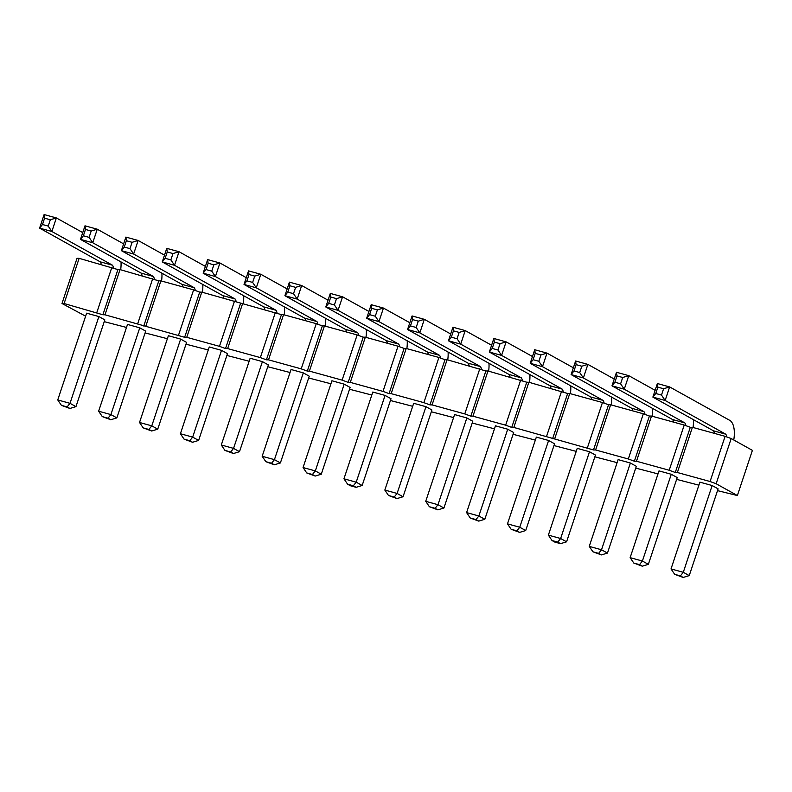 <?xml version="1.0" encoding="UTF-8"?>
<svg xmlns="http://www.w3.org/2000/svg" width="792" height="792" viewBox="0 0 792 792"><rect width="100%" height="100%" fill="white"/><g stroke="black" fill="none" stroke-linecap="round" stroke-linejoin="round"><path stroke-width="1.19" d="M698.891 485.169L676.625 479.368M64.103 303.524L102.881 314.761L117.909 269.577L79.131 258.331L77.022 258.311L61.994 303.494L64.103 303.524L79.131 258.331M85.615 316.186L61.994 303.494M126.502 327.452L104.237 321.651M167.379 338.719L145.124 332.917M208.266 349.985L186.001 344.183M249.153 361.251L226.888 355.45M290.04 372.507L267.775 366.716M330.927 383.773L308.662 377.982M371.804 395.04L349.539 389.248M412.691 406.306L390.426 400.514M453.578 417.572L431.313 411.771M494.465 428.838L472.2 423.037M535.342 440.105L513.087 434.303M576.229 451.371L553.964 445.569M617.116 462.637L594.851 456.835M658.003 473.903L635.738 468.102M102.881 314.761L104.98 314.79L184.645 337.293L186.754 337.323L219.463 346.332L225.532 348.559L227.641 348.579L260.35 357.598L266.419 359.825L268.528 359.845L301.227 368.864L307.306 371.092L309.405 371.111L342.114 380.13L348.183 382.358L350.292 382.378L383.001 391.397L389.07 393.624L391.179 393.644L423.888 402.653L429.957 404.89L432.066 404.91L464.775 413.919L470.844 416.156L472.943 416.176L505.652 425.185L511.731 427.423L513.83 427.442L593.495 449.945L595.604 449.975L628.313 458.984L634.382 461.211L636.491 461.241L669.191 470.25L675.269 472.478L677.368 472.507L710.077 481.516L716.146 483.744L737.372 495.545L717.502 490.634M548.608 440.481L536.342 437.095L507.484 523.858L519.75 527.244L548.608 440.481L554.558 443.787L525.7 530.551L519.75 527.244L516.859 530.838L511.137 529.264L507.484 523.858M589.495 451.747L577.229 448.361L548.371 535.125L560.637 538.511L589.495 451.747L595.445 455.053L566.587 541.817L560.637 538.511L557.746 542.104L552.024 540.53L548.371 535.125M630.383 463.003L618.116 459.627L589.258 546.391L601.524 549.777L630.383 463.003L636.332 466.32L607.464 553.083L601.524 549.777L598.633 553.37L592.911 551.786L589.258 546.391M712.157 485.536L699.89 482.16L671.022 568.923L683.288 572.299L712.157 485.536L718.096 488.852L689.238 575.616L683.288 572.299L680.407 575.903L674.675 574.319L671.022 568.923M671.269 474.269L659.003 470.893L630.135 557.657L642.401 561.033L671.269 474.269L677.219 477.586L648.351 564.349L642.401 561.033L639.52 564.637L642.292 566.181L633.798 563.053L639.52 564.637M507.731 429.214L495.465 425.829L466.597 512.592L478.863 515.978L507.731 429.214L513.681 432.521L484.813 519.285L478.863 515.978L475.982 519.572L470.25 517.998L466.597 512.592M262.419 361.617L250.153 358.241L221.295 445.005L233.561 448.381L262.419 361.617L268.369 364.924L239.501 451.697L233.561 448.381L230.67 451.985L233.442 453.529L224.948 450.4L230.67 451.985M303.306 372.883L291.04 369.508L262.172 456.271L274.438 459.647L303.306 372.883L309.256 376.19L280.388 462.954L274.438 459.647L271.557 463.241L265.835 461.667L262.172 456.271M385.07 395.416L372.804 392.04L343.946 478.804L356.212 482.18L385.07 395.416L391.02 398.722L362.162 485.486L356.212 482.18L353.321 485.773L347.599 484.199L343.946 478.804M344.193 384.15L331.927 380.774L303.059 467.537L315.325 470.913L344.193 384.15L350.133 387.456L321.275 474.22L315.325 470.913L312.434 474.507L306.712 472.933L303.059 467.537M425.957 406.682L413.691 403.296L384.833 490.07L397.099 493.446L425.957 406.682L431.907 409.989L403.049 496.752L397.099 493.446L394.208 497.039L396.98 498.584L388.486 495.465L394.208 497.039M466.844 417.948L454.578 414.562L425.72 501.326L437.976 504.712L466.844 417.948L472.794 421.255L443.926 508.018L437.976 504.712L435.095 508.306L437.867 509.85L429.373 506.732L435.095 508.306M98.881 316.562L86.615 313.177L57.747 399.94L70.013 403.326L98.881 316.562L104.831 319.869L75.963 406.633L70.013 403.326L67.132 406.92L61.41 405.346L57.747 399.94M139.768 327.819L127.502 324.443L98.634 411.206L110.9 414.592L139.768 327.819L145.708 331.135L116.85 417.899L110.9 414.592L108.019 418.186L110.791 419.73L102.287 416.602L108.019 418.186M180.645 339.085L168.379 335.709L139.521 422.473L151.787 425.849L180.645 339.085L186.595 342.401L157.737 429.165L151.787 425.849L148.896 429.452L143.174 427.868L139.521 422.473M221.532 350.351L209.266 346.975L180.408 433.739L192.674 437.115L221.532 350.351L227.482 353.668L198.624 440.431L192.674 437.115L189.783 440.718L184.061 439.134L180.408 433.739M104.98 314.79L120.018 269.597L117.909 269.577M120.018 269.597L158.796 280.843L160.905 280.863L193.614 289.872L199.683 292.109L201.782 292.129L281.447 314.632L283.556 314.662L316.265 323.671L322.334 325.898L324.443 325.928L357.152 334.937L363.221 337.164L365.33 337.194L398.029 346.203L404.108 348.43L406.207 348.46L438.917 357.469L444.985 359.697L447.094 359.716L485.872 370.963L487.981 370.983L526.759 382.229L528.868 382.249L567.646 393.495L569.745 393.515L602.455 402.534L608.533 404.762L610.632 404.781L643.342 413.79L649.41 416.028L651.519 416.048L684.229 425.057L690.297 427.294L692.406 427.314L725.116 436.323L731.184 438.55L752.4 450.361L737.372 495.545M96.812 312.533L111.84 267.35M137.689 323.799L152.727 278.606M143.768 326.027L158.796 280.843M145.867 326.057L160.905 280.863M178.576 335.065L193.614 289.872M184.645 337.293L199.683 292.109M186.754 337.323L201.782 292.129M219.463 346.332L234.491 301.138M225.532 348.559L240.57 303.366M227.641 348.579L242.669 303.395M260.35 357.598L275.378 312.404M266.419 359.825L281.447 314.632M268.528 359.845L283.556 314.662M301.227 368.864L316.265 323.671M307.306 371.092L322.334 325.898M309.405 371.111L324.443 325.928M342.114 380.13L357.152 334.937M348.183 382.358L363.221 337.164M350.292 382.378L365.33 337.194M383.001 391.397L398.029 346.203M389.07 393.624L404.108 348.43M391.179 393.644L406.207 348.46M423.888 402.653L438.917 357.469M429.957 404.89L444.985 359.697M432.066 404.91L447.094 359.716M464.775 413.919L479.803 368.735M470.844 416.156L485.872 370.963M472.943 416.176L487.981 370.983M505.652 425.185L520.691 380.002M511.731 427.423L526.759 382.229M513.83 427.442L528.868 382.249M546.539 436.451L561.577 391.268M552.608 438.679L567.646 393.495M554.717 438.709L569.745 393.515M587.426 447.718L602.455 402.534M593.495 449.945L608.533 404.762M595.604 449.975L610.632 404.781M628.313 458.984L643.342 413.79M634.382 461.211L649.41 416.028M636.491 461.241L651.519 416.048M669.191 470.25L684.229 425.057M675.269 472.478L690.297 427.294M677.368 472.507L692.406 427.314M710.077 481.516L725.116 436.323M716.146 483.744L731.184 438.55M570.735 385.843A23.196 10.751 -74.6 0 1 570.408 393.693M550.935 388.337A9.306 4.316 105.4 0 0 549.905 385.734L489.337 352.034L493.842 338.471L506.108 341.857L532.471 356.519M549.905 385.734L562.172 389.11L501.603 355.41L506.108 341.857L500.049 343.688L497.94 350.014L501.603 355.41L489.337 352.034L492.218 348.44L494.327 342.114L493.842 338.471M563.231 391.872A9.306 4.316 105.4 0 0 562.172 389.11M611.622 397.109A23.196 10.751 -74.6 0 1 611.285 404.959M591.822 399.604A9.306 4.316 105.4 0 0 590.792 397L530.214 363.3L534.729 349.737L546.995 353.123L573.358 367.785M590.792 397L603.058 400.376L542.48 366.676L546.995 353.123L540.936 354.955L538.827 361.281L542.48 366.676L530.214 363.3L533.105 359.697L535.214 353.371L534.729 349.737M604.118 403.138A9.306 4.316 105.4 0 0 603.058 400.376M652.509 408.375A23.196 10.751 -74.6 0 1 652.172 416.226M632.709 410.86A9.306 4.316 105.4 0 0 631.679 408.266L571.101 374.567L575.616 361.003L587.882 364.389L614.245 379.051M631.679 408.266L643.946 411.642L583.367 377.942L587.882 364.389L581.823 366.221L579.714 372.547L583.367 377.942L571.101 374.567L573.992 370.963L576.091 364.637L575.616 361.003M644.995 414.404A9.306 4.316 105.4 0 0 643.946 411.642M714.473 433.392A9.306 4.316 105.4 0 0 713.443 430.798L725.71 434.174L665.141 400.475L669.646 386.922L730.224 420.621A23.196 10.751 -74.6 0 1 733.758 439.986M713.443 430.798L652.875 397.099L657.38 383.536L669.646 386.922L663.587 388.743L661.488 395.079L665.141 400.475L652.875 397.099L655.756 393.495L657.865 387.169L657.38 383.536M726.769 436.937A9.306 4.316 105.4 0 0 725.71 434.174M673.596 422.126A9.306 4.316 105.4 0 0 672.566 419.532L611.988 385.833L616.493 372.27L628.759 375.655L655.123 390.317M672.566 419.532L684.832 422.908L624.254 389.209L628.759 375.655L622.7 377.487L620.601 383.813L624.254 389.209L611.988 385.833L614.879 382.229L616.978 375.903L616.493 372.27M685.882 425.67A9.306 4.316 105.4 0 0 684.832 422.908M693.396 419.641A23.196 10.751 -74.6 0 1 693.059 427.492M529.858 374.576A23.196 10.751 -74.6 0 1 529.521 382.427M510.048 377.071A9.306 4.316 105.4 0 0 509.028 374.467L448.45 340.768L452.955 327.215L465.221 330.591L491.584 345.253M509.028 374.467L521.294 377.843L460.716 344.144L465.221 330.591L459.162 332.422L457.063 338.748L460.716 344.144L448.45 340.768L451.331 337.174L453.44 330.848L452.955 327.215M522.344 380.606A9.306 4.316 105.4 0 0 521.294 377.843M325.433 318.245A23.196 10.751 -74.6 0 1 325.096 326.106M305.633 320.74A9.306 4.316 105.4 0 0 304.603 318.146L244.025 284.437L248.53 270.884L260.796 274.26L287.159 288.932M304.603 318.146L316.869 321.522L256.291 287.823L260.796 274.26L254.737 276.091L252.638 282.417L256.291 287.823L244.025 284.437L246.916 280.843L249.015 274.517L248.53 270.884M317.919 324.284A9.306 4.316 105.4 0 0 316.869 321.522M366.31 329.512A23.196 10.751 -74.6 0 1 365.983 337.372M346.51 332.006A9.306 4.316 105.4 0 0 345.48 329.403L284.912 295.703L289.417 282.15L301.683 285.526L328.046 300.198M345.48 329.403L357.746 332.788L297.178 299.089L301.683 285.526L295.624 287.357L293.515 293.683L297.178 299.089L284.912 295.703L287.793 292.109L289.902 285.783L289.417 282.15M358.806 335.541A9.306 4.316 105.4 0 0 357.746 332.788M407.197 340.778A23.196 10.751 -74.6 0 1 406.86 348.638M387.397 343.273A9.306 4.316 105.4 0 0 386.367 340.669L325.789 306.969L330.304 293.416L342.57 296.792L368.933 311.464M386.367 340.669L398.633 344.055L338.055 310.355L342.57 296.792L336.511 298.624L334.402 304.95L338.055 310.355L325.789 306.969L328.68 303.376L330.789 297.05L330.304 293.416M399.693 346.807A9.306 4.316 105.4 0 0 398.633 344.055M428.284 354.539A9.306 4.316 105.4 0 0 427.254 351.935L366.676 318.236L371.191 304.682L383.457 308.058L409.82 322.73M427.254 351.935L439.52 355.321L378.942 321.611L383.457 308.058L377.398 309.89L375.289 316.216L378.942 321.611L366.676 318.236L369.567 314.642L371.666 308.316L371.191 304.682M440.57 358.073A9.306 4.316 105.4 0 0 439.52 355.321M448.084 352.044A23.196 10.751 -74.6 0 1 447.747 359.905M488.971 363.31A23.196 10.751 -74.6 0 1 488.634 371.171M469.171 365.805A9.306 4.316 105.4 0 0 468.141 363.201L407.563 329.502L412.078 315.949L424.334 319.325L450.697 333.996M468.141 363.201L480.407 366.587L419.829 332.878L424.334 319.325L418.275 321.156L416.176 327.482L419.829 332.878L407.563 329.502L410.454 325.908L412.553 319.582L412.078 315.949M481.457 369.339A9.306 4.316 105.4 0 0 480.407 366.587M223.859 298.208A9.306 4.316 105.4 0 0 222.829 295.614L162.251 261.914L166.765 248.351L179.032 251.727L205.395 266.399M222.829 295.614L235.095 298.99L174.517 265.29L179.032 251.727L172.973 253.559L170.864 259.895L174.517 265.29L162.251 261.914L165.142 258.311L167.251 251.985L166.765 248.351M236.155 301.752A9.306 4.316 105.4 0 0 235.095 298.99M243.659 295.723A23.196 10.751 -74.6 0 1 243.322 303.574M264.746 309.474A9.306 4.316 105.4 0 0 263.716 306.88L203.138 273.171L207.653 259.618L219.919 262.993L246.282 277.665M263.716 306.88L275.982 310.256L215.404 276.557L219.919 262.993L213.86 264.825L211.751 271.151L215.404 276.557L203.138 273.171L206.029 269.577L208.128 263.251L207.653 259.618M277.032 313.018A9.306 4.316 105.4 0 0 275.982 310.256M284.546 306.979A23.196 10.751 -74.6 0 1 284.209 314.84M142.085 275.675A9.306 4.316 105.4 0 0 141.065 273.082L80.487 239.382L84.991 225.819L97.258 229.205L123.621 243.867M141.065 273.082L153.321 276.457L92.753 242.758L97.258 229.205L91.199 231.036L89.1 237.362L92.753 242.758L80.487 239.382L83.368 235.778L85.477 229.452L84.991 225.819M154.381 279.22A9.306 4.316 105.4 0 0 153.321 276.457M161.895 273.19A23.196 10.751 -74.6 0 1 161.558 281.041M182.972 286.942A9.306 4.316 105.4 0 0 181.942 284.348L121.374 250.648L125.879 237.085L138.145 240.471L164.508 255.133M181.942 284.348L194.208 287.724L133.63 254.024L138.145 240.471L132.086 242.303L129.977 248.629L133.63 254.024L121.374 250.648L124.255 247.045L126.364 240.719L125.879 237.085M195.268 290.486A9.306 4.316 105.4 0 0 194.208 287.724M202.772 284.457A23.196 10.751 -74.6 0 1 202.445 292.307M101.208 264.419A9.306 4.316 105.4 0 0 100.178 261.815L39.6 228.116L44.114 214.553L56.371 217.939L82.734 232.6M100.178 261.815L112.444 265.191L51.866 231.492L56.371 217.939L50.312 219.77L48.213 226.096L51.866 231.492L39.6 228.116L42.491 224.512L44.59 218.186L44.114 214.553M113.494 267.953A9.306 4.316 105.4 0 0 112.444 265.191M121.008 261.924A23.196 10.751 -74.6 0 1 120.671 269.775M525.7 530.551L519.641 532.382L511.137 529.264M519.641 532.382L516.859 530.838M566.587 541.817L560.528 543.649L554.796 542.074L552.024 540.53M560.528 543.649L557.746 542.104M607.464 553.083L601.405 554.915L592.911 551.786M601.405 554.915L598.633 553.37M689.238 575.616L683.179 577.447L674.675 574.319M683.179 577.447L680.407 575.903M630.135 557.657L633.798 563.053M648.351 564.349L642.292 566.181M484.813 519.285L478.754 521.116L470.25 517.998M478.754 521.116L475.982 519.572M221.295 445.005L224.948 450.4M239.501 451.697L233.442 453.529M280.388 462.954L274.329 464.785L265.835 461.667M274.329 464.785L271.557 463.241M362.162 485.486L356.103 487.318L350.371 485.743L347.599 484.199M356.103 487.318L353.321 485.773M321.275 474.22L315.216 476.051L306.712 472.933M315.216 476.051L312.434 474.507M384.833 490.07L388.486 495.465M403.049 496.752L396.98 498.584M425.72 501.326L429.373 506.732M443.926 508.018L437.867 509.85M75.963 406.633L69.904 408.464L61.41 405.346M69.904 408.464L67.132 406.92M98.634 411.206L102.287 416.602M116.85 417.899L110.791 419.73M157.737 429.165L151.678 430.997L143.174 427.868M151.678 430.997L148.896 429.452M198.624 440.431L192.565 442.263L184.061 439.134M192.565 442.263L189.783 440.718M494.327 342.114L500.049 343.688M492.218 348.44L497.94 350.014M535.214 353.371L540.936 354.955M533.105 359.697L538.827 361.281M576.091 364.637L581.823 366.221M573.992 370.963L579.714 372.547M657.865 387.169L663.587 388.743M655.756 393.495L661.488 395.079M616.978 375.903L622.7 377.487M614.879 382.229L620.601 383.813M453.44 330.848L459.162 332.422M451.331 337.174L457.063 338.748M249.015 274.517L254.737 276.091M246.916 280.843L252.638 282.417M289.902 285.783L295.624 287.357M287.793 292.109L293.515 293.683M330.789 297.05L336.511 298.624M328.68 303.376L334.402 304.95M371.666 308.316L377.398 309.89M369.567 314.642L375.289 316.216M412.553 319.582L418.275 321.156M410.454 325.908L416.176 327.482M167.251 251.985L172.973 253.559M165.142 258.311L170.864 259.895M208.128 263.251L213.86 264.825M206.029 269.577L211.751 271.151M85.477 229.452L91.199 231.036M83.368 235.778L89.1 237.362M126.364 240.719L132.086 242.303M124.255 247.045L129.977 248.629M44.59 218.186L50.312 219.77M42.491 224.512L48.213 226.096"/></g></svg>
